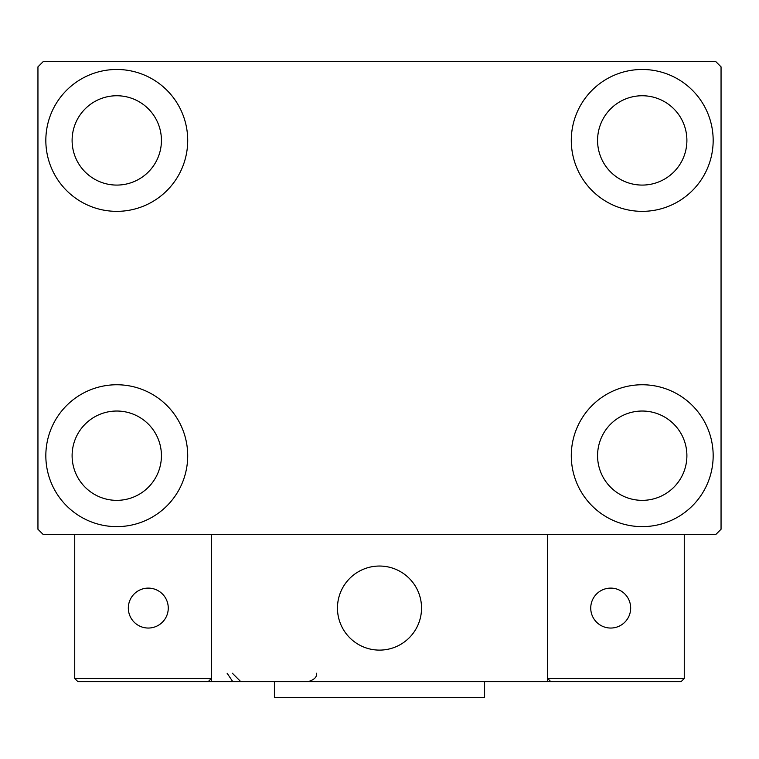 <?xml version="1.0" encoding="UTF-8"?>
<svg xmlns="http://www.w3.org/2000/svg" width="759" height="759" viewBox="0 0 759 759"><rect width="100%" height="100%" fill="white"/><g stroke="black" fill="none" stroke-linecap="round" stroke-linejoin="round"><path stroke-width="1.14" d="M45.834 455.694A70.938 70.938 0 0 1 116.772 384.756A70.938 70.938 0 0 1 187.71 455.694A70.938 70.938 0 0 1 116.772 526.632A70.938 70.938 0 0 1 45.834 455.694M571.29 140.415A70.938 70.938 0 0 1 642.228 69.477A70.938 70.938 0 0 1 713.166 140.415A70.938 70.938 0 0 1 642.228 211.353A70.938 70.938 0 0 1 571.29 140.415M571.29 455.694A70.938 70.938 0 0 1 642.228 384.756A70.938 70.938 0 0 1 713.166 455.694A70.938 70.938 0 0 1 642.228 526.632A70.938 70.938 0 0 1 571.29 455.694M45.834 140.415A70.938 70.938 0 0 1 116.772 69.477A70.938 70.938 0 0 1 187.71 140.415A70.938 70.938 0 0 1 116.772 211.353A70.938 70.938 0 0 1 45.834 140.415M72.105 140.415A44.667 44.667 0 0 1 116.772 95.748A44.667 44.667 0 0 1 161.43 140.415A44.667 44.667 0 0 1 116.772 185.082A44.667 44.667 0 0 1 72.105 140.415M597.57 455.694A44.667 44.667 0 0 1 642.228 411.027A44.667 44.667 0 0 1 686.895 455.694A44.667 44.667 0 0 1 642.228 500.352A44.667 44.667 0 0 1 597.57 455.694M597.57 140.415A44.667 44.667 0 0 1 642.228 95.748A44.667 44.667 0 0 1 686.895 140.415A44.667 44.667 0 0 1 642.228 185.082A44.667 44.667 0 0 1 597.57 140.415M72.105 455.694A44.667 44.667 0 0 1 116.772 411.027A44.667 44.667 0 0 1 161.43 455.694A44.667 44.667 0 0 1 116.772 500.352A44.667 44.667 0 0 1 72.105 455.694M715.794 61.593L43.206 61.593L37.95 66.849L37.95 529.26L43.206 534.507L715.794 534.507L721.05 529.26L721.05 66.849L715.794 61.593M337.461 608.073A42.039 42.039 0 0 1 379.5 566.043A42.039 42.039 0 0 1 421.539 608.073A42.039 42.039 0 0 1 379.5 650.112A42.039 42.039 0 0 1 337.461 608.073M547.647 681.639L211.353 681.639L211.353 534.507L547.647 534.507L547.647 681.639L550.797 681.639L547.647 678.489L547.647 534.507L684.267 534.507L684.267 678.489L681.117 681.639L550.797 681.639L547.647 678.489L684.267 678.489L681.117 681.639L592.836 681.639M386.635 649.505A42.039 42.039 0 0 0 420.922 600.938A42.039 42.039 0 0 0 372.365 566.65A42.039 42.039 0 0 0 338.078 615.217A42.039 42.039 0 0 0 386.635 649.505M211.353 681.639L77.883 681.639L74.733 678.489L74.733 534.507M211.353 678.489L208.203 681.639L211.353 678.489L74.733 678.489L77.883 681.639M590.739 608.073A19.971 19.971 0 0 0 610.701 628.044A19.971 19.971 0 0 0 630.672 608.073A19.971 19.971 0 0 0 610.701 588.111A19.971 19.971 0 0 0 590.739 608.073M148.299 628.044A19.971 19.971 0 0 0 168.261 608.073A19.971 19.971 0 0 0 148.299 588.111A19.971 19.971 0 0 0 128.328 608.073A19.971 19.971 0 0 0 148.299 628.044M484.593 681.639L484.593 697.407L274.407 697.407L274.407 681.639M227.112 673.233L232.368 681.022M232.368 673.233L240.774 681.639M316.446 673.233L316.446 673.233C317.11 676.981 314.302 679.789 308.04 681.639"/></g></svg>

